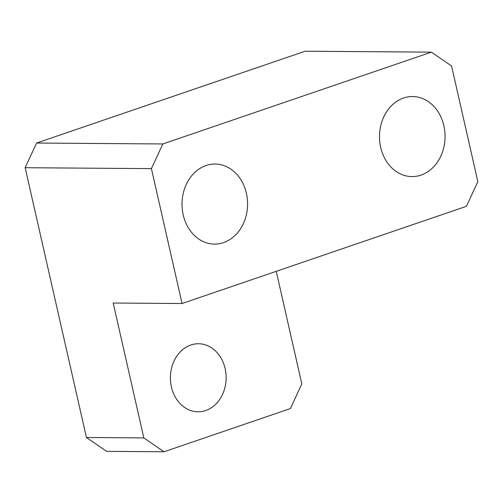 <?xml version="1.0" encoding="UTF-8"?>
<svg xmlns="http://www.w3.org/2000/svg" width="503" height="503" viewBox="0 0 503 503"><rect width="100%" height="100%" fill="white"/><g stroke="black" fill="none" stroke-linecap="round" stroke-linejoin="round"><path stroke-width="0.75" d="M225.13 368.586A34.022 27.866 -89.6 0 1 198.025 411.787A34.022 27.866 -89.6 0 1 171.416 386.945A34.022 27.866 -89.6 0 1 198.522 343.744A34.022 27.866 -89.6 0 1 225.13 368.586M443.872 125.756A40.026 32.789 -89.6 0 1 411.982 176.584A40.026 32.789 -89.6 0 1 380.683 147.36A40.026 32.789 -89.6 0 1 412.567 96.532A40.026 32.789 -89.6 0 1 443.872 125.756M246.395 193.271A40.026 32.789 -89.6 0 1 214.504 244.093A40.026 32.789 -89.6 0 1 183.199 214.875A40.026 32.789 -89.6 0 1 215.089 164.047A40.026 32.789 -89.6 0 1 246.395 193.271M151.416 168.631L182.061 303.523L466.432 206.305L477.85 181.633L451.581 66.012L431.404 52.142L162.834 143.959L151.416 168.631L25.15 167.713L86.441 437.491L143.833 437.912L164.009 451.776L106.617 451.361L86.441 437.491M25.15 167.713L36.568 143.041L162.834 143.959M431.404 52.142L305.139 51.224L36.568 143.041M182.061 303.523L113.188 303.02L143.833 437.912M276.241 271.324L301.819 383.896L290.401 408.568L164.009 451.776"/></g></svg>
